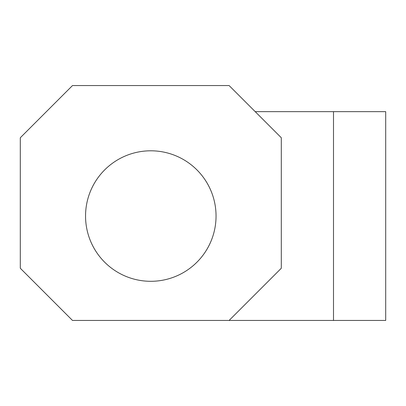 <?xml version="1.0" encoding="UTF-8"?>
<svg xmlns="http://www.w3.org/2000/svg" width="406" height="406" viewBox="0 0 406 406"><rect width="100%" height="100%" fill="white"/><g stroke="black" fill="none" stroke-linecap="round" stroke-linejoin="round"><path stroke-width="0.61" d="M216.048 216.048A65.249 65.249 0 0 0 150.799 150.799A65.249 65.249 0 0 0 85.549 216.048A65.249 65.249 0 0 0 150.799 281.302A65.249 65.249 0 0 0 216.048 216.048M385.7 111.65L385.7 320.451L333.499 320.451L333.499 111.65L385.7 111.65M255.201 111.65L333.499 111.65M229.101 320.451L281.302 268.249L281.302 137.751L229.101 85.549L72.501 85.549L20.3 137.751L20.3 268.249L72.501 320.451L333.499 320.451"/></g></svg>
